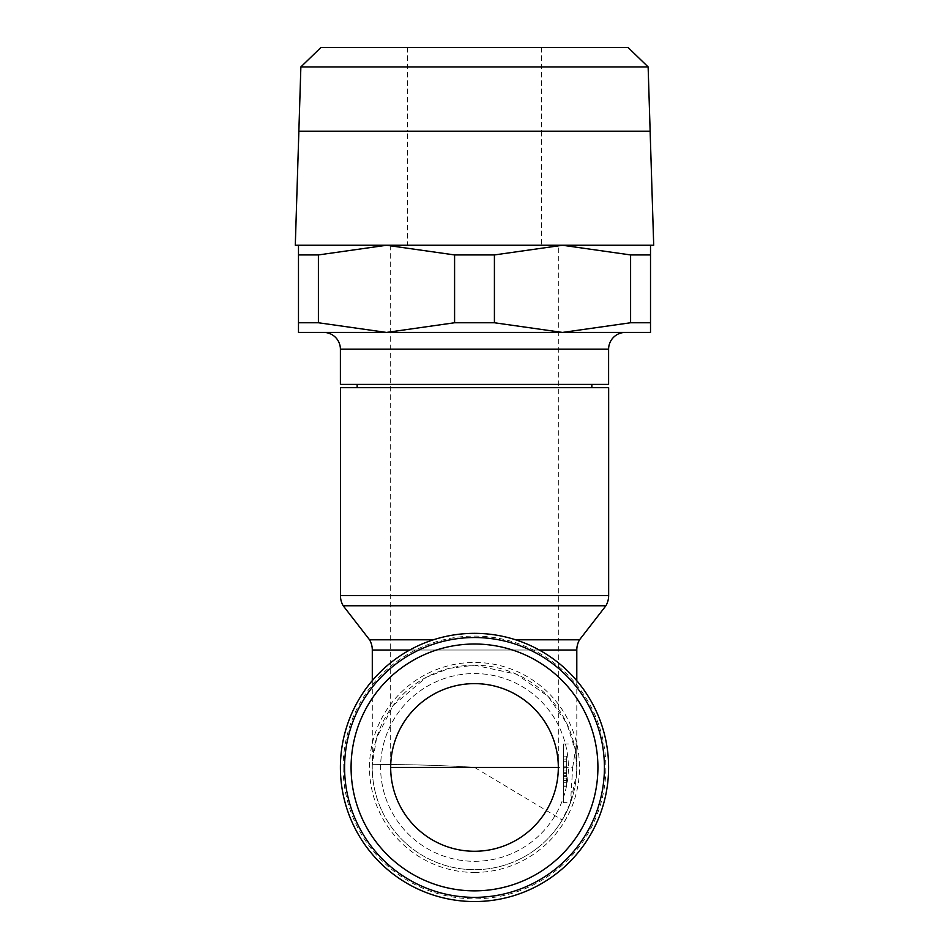 <?xml version="1.0" encoding="UTF-8"?>
<svg xmlns="http://www.w3.org/2000/svg" width="949" height="949" viewBox="0 0 949 949"><rect width="100%" height="100%" fill="white"/><g stroke="black" fill="none" stroke-linecap="round" stroke-linejoin="round"><path stroke-width="0.71" stroke-dasharray="4.75 3.56" d="M474.5 897.363A129.918 129.918 0 0 0 604.418 767.444A129.918 129.918 0 0 0 474.5 637.526A129.918 129.918 0 0 0 344.582 767.444A129.918 129.918 0 0 0 474.5 897.363M474.5 890.862A123.417 123.417 0 0 0 597.917 767.444A123.417 123.417 0 0 0 474.5 644.015A123.417 123.417 0 0 0 351.083 767.444A123.417 123.417 0 0 0 474.5 890.862M474.5 861.312A93.88 93.88 0 0 0 568.38 767.444A93.88 93.88 0 0 0 474.5 673.565A93.88 93.88 0 0 0 380.62 767.444A93.88 93.88 0 0 0 474.5 861.312A93.88 93.88 0 0 0 568.38 767.444A93.88 93.88 0 0 0 474.5 673.565A93.88 93.88 0 0 0 380.62 767.444A93.88 93.88 0 0 0 474.5 861.312M343.135 767.444A131.365 131.365 0 0 0 474.5 898.81A131.365 131.365 0 0 0 605.865 767.444A131.365 131.365 0 0 0 474.5 636.079A131.365 131.365 0 0 0 343.135 767.444M474.5 901.55A134.106 134.106 0 0 0 608.606 767.444A134.106 134.106 0 0 0 474.5 633.339A134.106 134.106 0 0 0 340.394 767.444A134.106 134.106 0 0 0 474.5 901.55A134.106 134.106 0 0 0 608.606 767.444A134.106 134.106 0 0 0 474.5 633.339M474.5 872.439A104.995 104.995 0 0 0 579.495 767.444A104.995 104.995 0 0 0 474.5 662.449A104.995 104.995 0 0 0 369.505 767.444A104.995 104.995 0 0 0 474.5 872.439M474.5 665.19A102.255 102.255 0 0 0 372.245 767.444A102.255 102.255 0 0 0 562.211 820.007L570.527 802.581L576.589 773.305L576.755 767.444A102.255 102.255 0 0 0 474.5 665.19L449.316 668.333L426.255 677.289L393.147 705.487L376.551 738.097L372.293 764.23A102.255 102.255 0 0 0 474.5 869.699A102.255 102.255 0 0 0 576.755 767.444L575.248 749.959L566.767 723.363L547.858 696.198L516.327 674.134L474.524 665.19M608.653 387.667L340.442 387.667M579.542 639.792L515.604 639.792M605.913 605.759L343.182 605.759M433.396 639.792L369.552 639.792M575.248 749.959L576.755 744.146L576.755 767.361L576.755 744.146M572.674 767.646C577.514 736.827 577.514 736.827 572.674 767.646M340.394 384.392L608.606 384.392M474.5 387.667L357.156 387.667L474.5 387.667M323.633 332.435L625.367 332.435M454.583 322.755L494.417 322.755L562.508 332.435L386.492 332.435L454.583 322.755L454.583 254.937L386.492 245.257L474.5 245.257L298.484 245.257L386.492 245.257L318.401 254.937L298.484 254.937L298.484 245.257M295.293 245.257L650.516 245.257L562.508 245.257L494.417 254.937L454.583 254.937M407.441 245.257L474.5 245.257L407.441 245.257L407.441 131.27L474.5 131.27M320.964 47.45L628.036 47.45M300.869 66.928L648.131 66.928M650.136 131.187L298.864 131.187M650.516 245.257L650.516 254.937L630.599 254.937L562.508 245.257L390.68 245.257L653.707 245.257M390.68 245.257L390.68 767.444C389.742 722.64 429.695 682.687 474.5 683.624C519.305 682.687 559.258 722.64 558.32 767.444A83.82 83.82 0 0 1 474.5 851.265A83.82 83.82 0 0 1 390.68 767.444A83.82 83.82 0 0 0 474.5 851.265A83.82 83.82 0 0 0 558.32 767.444L558.32 245.257M563.35 802.64L563.35 743.969L563.35 802.64L570.527 802.64A102.255 102.255 0 0 1 562.211 820.007L474.453 767.361C418.402 763.791 370.929 764.728 372.293 764.23C370.929 764.728 418.402 763.791 474.464 767.361L572.686 767.361L570.527 802.581M576.802 680.73L576.802 767.361A102.255 102.255 0 0 1 576.755 770.564L576.755 767.361L576.755 770.564M563.35 785.167L563.35 772.118L563.35 775.677L566.695 775.677L566.695 786.318L566.695 759.081L566.695 775.677L563.35 775.677L563.35 785.167L566.695 785.167M563.35 761.739L566.695 761.739M563.35 775.641L566.695 775.641M566.695 759.081L566.695 756.139L566.695 759.081L563.35 759.081L563.35 756.139L563.35 759.081L566.695 759.081M566.695 782.759L566.695 765.013L566.695 782.759L563.35 782.759L563.35 778.915L566.695 778.915M563.35 778.915L563.35 765.013L566.695 765.013M563.35 765.013L563.35 768.856L566.695 768.856M563.35 768.856L563.35 782.759M563.35 786.033L566.695 786.033M563.35 772.118L566.695 772.118M474.5 131.353L650.136 131.353M474.5 131.187L630.658 131.187L474.5 131.187M650.516 332.435L562.508 332.435L630.599 322.755L650.516 322.755L650.516 332.435M386.492 332.435L298.484 332.435L298.484 322.755L318.401 322.755L386.492 332.435M298.484 322.755L298.484 254.937M318.401 254.937L318.401 322.755M494.417 254.937L494.417 322.755M650.516 254.937L650.516 322.755M630.599 322.755L630.599 254.937M608.653 595.533L340.442 595.533M576.802 650.018L372.293 650.018M409.731 650.018L539.269 650.018M340.394 349.196L608.606 349.196M372.293 680.611L372.293 764.23A102.255 102.255 0 0 0 474.5 869.699A102.255 102.255 0 0 0 576.755 767.444M563.35 780.422L566.695 780.422M563.35 775.677L566.695 775.677M563.35 773.305L566.695 773.305L563.35 773.305M563.35 770.944L566.695 770.944M563.35 766.199L566.695 766.199M407.441 47.45L407.441 131.187M576.755 743.969L563.35 743.969M563.35 776.662L566.695 776.662M563.35 772.332L566.695 772.332M563.35 756.139L566.695 756.139M563.35 786.318L566.695 786.318M541.559 47.45L541.559 131.187M541.559 131.353L541.559 245.257"/><path stroke-width="1.42" d="M604.418 767.444A129.918 129.918 0 0 0 474.5 637.526A129.918 129.918 0 0 0 344.582 767.444A129.918 129.918 0 0 0 474.5 897.363A129.918 129.918 0 0 0 604.418 767.444A129.918 129.918 0 0 1 474.5 897.363A129.918 129.918 0 0 1 344.582 767.444M474.5 901.55A134.106 134.106 0 0 0 608.606 767.444A134.106 134.106 0 0 0 474.5 633.339A134.106 134.106 0 0 0 340.394 767.444A134.106 134.106 0 0 0 474.5 901.55M340.442 595.533L340.442 387.667L608.653 387.667L608.653 595.533A20.451 20.451 0 0 1 605.913 605.759L343.182 605.759A20.451 20.451 0 0 1 340.442 595.533L608.653 595.533M515.604 639.792L579.542 639.792L605.913 605.759M433.396 639.792L369.552 639.792A20.451 20.451 0 0 1 372.293 650.018L409.731 650.018M539.269 650.018L576.802 650.018A20.451 20.451 0 0 1 579.542 639.792M608.606 349.196L608.606 384.392L340.394 384.392L340.394 349.196A16.762 16.762 0 0 0 323.633 332.435L625.367 332.435A16.762 16.762 0 0 0 608.606 349.196L340.394 349.196M298.484 245.257L298.484 254.937L318.401 254.937L386.492 245.257L454.583 254.937L494.417 254.937L562.508 245.257L630.599 254.937L650.516 254.937L650.516 245.257M454.583 254.937L454.583 322.755L386.492 332.435L650.516 332.435L650.516 322.755L630.599 322.755L562.508 332.435L494.417 322.755L454.583 322.755M474.5 131.27L407.441 131.187M474.5 131.353L650.136 131.353L653.707 245.257L295.293 245.257L298.864 131.27M648.131 66.928L628.036 47.45L320.964 47.45L300.869 66.928L298.864 131.187L650.136 131.187L648.131 66.928L300.869 66.928M558.32 767.444A83.82 83.82 0 0 1 474.5 851.265A83.82 83.82 0 0 1 390.68 767.444A83.82 83.82 0 0 1 474.5 683.624A83.82 83.82 0 0 1 558.32 767.444L390.68 767.444M298.484 332.435L386.492 332.435L318.401 322.755L298.484 322.755L298.484 332.435M318.401 322.755L318.401 254.937M298.484 254.937L298.484 322.755M494.417 322.755L494.417 254.937M630.599 254.937L630.599 322.755M650.516 322.755L650.516 254.937M597.917 767.444A123.417 123.417 0 0 0 474.5 644.015A123.417 123.417 0 0 0 351.083 767.444A123.417 123.417 0 0 0 474.5 890.862A123.417 123.417 0 0 0 597.917 767.444M576.802 680.73L576.802 650.018M357.156 384.392L357.156 387.667M591.844 384.392L591.844 387.667M372.293 680.611L372.293 650.018M369.552 639.792L343.182 605.759"/></g></svg>
